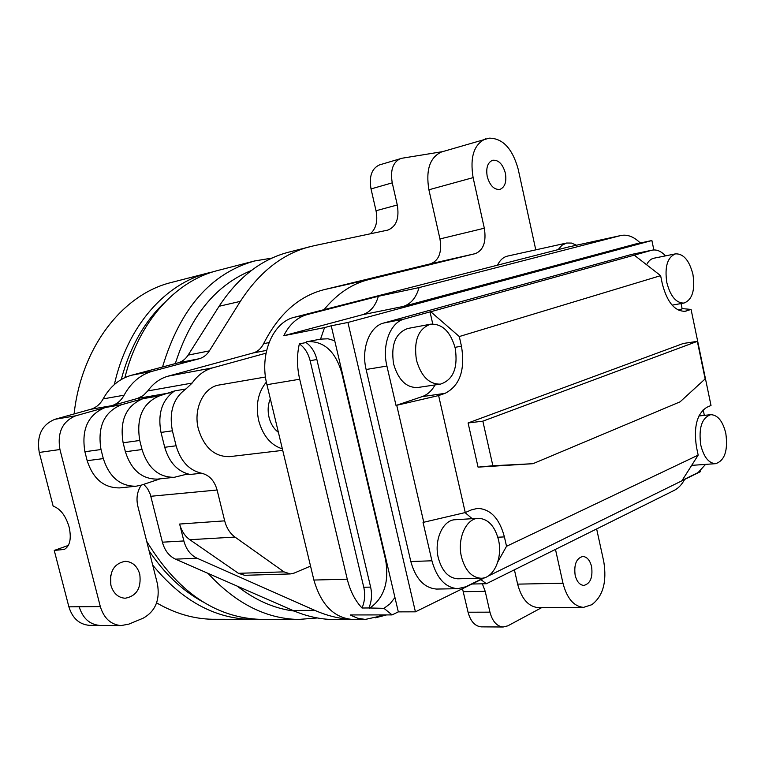 <?xml version="1.0" encoding="UTF-8"?>
<svg xmlns="http://www.w3.org/2000/svg" width="765" height="765" viewBox="0 0 765 765"><rect width="100%" height="100%" fill="white"/><g stroke="black" fill="none" stroke-linecap="round" stroke-linejoin="round"><path stroke-width="1.15" d="M68.353 545.416L54.239 550.427L64.346 549.413C69.998 546.009 71.585 538.56 69.127 527.066C65.675 515.629 60.358 508.677 53.168 506.201L39.254 452.45C36.49 435.763 41.731 424.718 54.984 419.287L75.725 415.816L105.207 407.525L121.358 404.781L142.892 398.699L159.541 395.84L174.573 390.934L185.952 388.955C173.378 398.001 168.864 411.953 172.393 430.8L176.113 445.785C180.617 461.171 189.089 470.322 201.539 473.229C209.247 475.055 214.43 480.659 217.097 490.021L224.681 520.85C226.536 527.965 229.969 533.377 234.989 537.068L283.997 571.866L290.289 573.941L294.076 573.128L310.552 566.1M371.025 188.926L376.026 210.738L397.284 204.982L392.244 182.845L371.025 188.926C368.931 176.419 371.752 168.415 379.488 164.915L401.921 158.25L442.533 151.652M376.026 210.738C377.996 221.181 376.055 228.878 370.203 233.832M54.984 419.287L90.681 409.304C96.027 407.707 100.177 404.245 103.132 398.909C110.055 386.497 119.493 378.618 131.437 375.271L177.949 362.887C182.137 361.721 185.522 359.129 188.114 355.113L219.096 306.277C238.039 277.418 261.142 259.411 288.395 252.249L313.975 245.737L387.922 230.074C396.337 226.574 399.454 218.207 397.284 204.982M143.772 484.322L147.607 488.739L150.275 494.267L162.4 542.194L183.858 540.951L179.632 524.044L224.681 520.85M336.543 619.545L333.11 619.535C319.703 619.277 306.287 616.246 292.871 610.451L175.51 559.158C169.046 556.098 164.676 550.446 162.4 542.194M462.5 588.677L468.065 612.22L489.954 612.163L485.211 591.345L482.342 583.81M541.754 607.601L507.826 625.846L503.15 627.004L481.262 626.86C474.931 626.219 470.532 621.333 468.065 612.22M219.345 384.967L219.345 384.967C203.681 387.004 193.019 408.94 198.403 429.117C204.236 447.668 214.621 456.848 229.567 456.648C214.621 456.848 204.236 447.668 198.403 429.117C193.019 408.94 203.681 387.004 219.345 384.967L265.493 377.002M507.214 256.17C503.121 257.26 499.88 260.263 497.47 265.178C499.956 260.129 503.313 257.097 507.539 256.093L566.616 243.031L561.979 245.249L558.134 249.62M596.643 528.931L603.795 561.72C606.989 581.907 602.983 596.241 591.766 604.723L583.494 607.381C573.788 606.425 566.942 598.373 562.983 583.246L555.476 549.394M185.952 388.955L192.139 383.064C197.686 375.223 204.523 370.155 212.651 367.86L266.029 353.172M535.777 249.849L518.201 169.256C512.464 148.62 502.806 138.255 489.246 138.159L441.615 151.929C429.882 157.274 425.646 169.897 428.897 189.787L439.961 238.938C442.065 252.106 439.014 260.377 430.8 263.743L324.264 289.629L369.036 279.512C352.13 283.662 337.126 293.712 324.016 309.672M369.036 279.512L475.295 253.636C483.461 250.232 486.473 241.759 484.322 228.219L473.114 177.623L428.897 189.787M485.622 138.857C473.965 144.231 469.796 157.15 473.114 177.623M39.254 452.45L59.947 449.524L100.32 606.578C103.944 618.311 110.849 624.651 121.042 625.588L128.893 624.116L143.084 618.225C155.381 611.388 160.172 599.942 157.437 583.877L137.824 506.153C136.055 498.292 137.203 491.293 141.276 485.153M188.114 355.113L209.371 350.877C206.77 354.941 203.375 357.571 199.177 358.747L152.512 371.216C140.511 374.592 131.044 382.577 124.102 395.189C121.147 400.602 116.978 404.121 111.594 405.727L137.365 398.489L170.308 392.789M59.947 449.524C57.136 432.55 62.395 421.314 75.725 415.816M142.892 398.699C126.082 405.737 119.493 420.434 123.127 442.792L125.384 451.742C131.293 470.112 141.984 479.234 157.475 479.11L174.267 477.303L186.211 474.329L190.064 474.472C177.643 471.603 169.189 462.538 164.714 447.286L161.013 432.426C157.504 413.75 162.027 399.913 174.573 390.934M362.897 619.421L355.094 619.583C341.668 619.325 328.233 616.246 314.788 610.355L197.035 558.211C190.542 555.103 186.153 549.346 183.858 540.951M386.583 614.917L375.462 617.804M209.371 350.877L240.363 301.362C259.306 272.12 282.419 253.913 309.701 246.741M54.239 550.427L68.879 606.827C72.436 618.263 79.273 624.431 89.381 625.349L90.184 625.349M392.244 182.845C390.131 170.155 392.933 162.056 400.65 158.546M137.365 398.489L143.112 395.687L147.779 390.944C153.306 383.341 160.114 378.407 168.185 376.141L253.177 352.961C257.69 351.632 261.171 348.534 263.609 343.667C278.747 314.042 298.972 296.036 324.264 289.629M120.296 487.85L119.723 487.907C103.973 488.013 93.12 478.938 87.172 460.683L84.896 451.733C81.243 429.395 88.013 414.649 105.207 407.525M514.405 569.801L517.628 584.135C521.558 598.861 528.414 606.683 538.187 607.611L583.494 607.381M503.15 627.004C496.829 626.353 492.431 621.4 489.954 612.163M290.289 573.941L244.695 575.309L238.431 573.31L189.816 539.707C184.853 536.141 181.458 530.92 179.632 524.044M160.277 478.804L141.563 485.058L136.017 486.224C120.21 486.32 109.309 477.111 103.313 458.608L101.009 449.533C97.318 426.889 104.097 411.972 121.358 404.781M174.267 477.303C158.728 477.417 147.989 468.161 142.032 449.552L139.756 440.468C136.084 417.814 142.672 402.935 159.541 395.84M459.287 336.543L660.616 275.658L634.281 255.156L430.743 311.738L459.287 336.543L461.467 346.22C465.33 370.05 459.851 385.761 445.039 393.363L438.613 395.562L396.021 405.45L422.146 396.624L445.039 393.363M678.259 310.083L682.829 308.658L691.072 309.423L711.01 405.479L706.822 407.305C696.925 413.722 693.482 426.975 696.485 447.076L698.168 455.127L506.526 546.296L497.833 561.816M698.168 455.127L681.873 480.831L490.47 574.964L491.283 573.52M652.239 250.145L631.708 254.401L652.239 250.145C656.781 249.342 661.218 251.245 665.55 255.864M631.708 254.401L383.676 323.04C369.591 326.397 360.956 348.687 366.129 369.495L386.918 366.053C381.706 344.939 390.303 322.371 404.379 319.015L430.016 311.881L432.761 323.958M366.129 369.495L410.824 561.539C415.663 578.856 424.24 588.036 436.566 589.06L437.284 589.05M483.776 577.91L465.703 586.803L457.69 588.696C445.373 587.644 436.786 578.35 431.919 560.783L423.026 522.294L423.762 522.246L396.748 405.354M705.435 464.527L698.12 472.56L682.141 480.41M715.61 463.676C724.713 460.645 728.117 450.537 725.813 433.353C722.801 421.171 717.78 414.946 710.752 414.668C701.821 417.776 698.493 427.912 700.769 445.067C703.8 457.107 708.753 463.313 715.61 463.676L691.675 465.369M704.336 415.376L703.178 409.801M465.072 512.607L472.196 518.699M506.526 546.296L504.412 536.906C499.497 518.546 490.575 509.041 477.647 508.371L471.508 509.844L465.263 512.56L423.762 522.246M458.235 578.789L457.719 578.799C448.424 578.053 441.95 571.063 438.297 557.848C433.784 539.927 443.069 519.645 455.385 519.722L478.049 518.335M489.724 574.926L490.47 574.964M435.055 384.929C431.756 390.848 427.463 394.75 422.146 396.624M440.42 384.135L417.537 387.53C406.272 387.788 398.288 379.947 393.602 363.987C390.733 344.728 395.495 332.88 407.898 328.462L430.676 324.178C418.292 328.625 413.559 340.626 416.466 360.181C421.18 376.38 429.165 384.365 440.42 384.135C453.215 379.899 458.139 367.908 455.223 348.161C450.509 331.656 442.323 323.662 430.676 324.178M386.918 366.053L396.021 405.45M430.743 311.738L430.016 311.881M660.616 275.658L662.337 283.92C667.166 302.271 674.768 311.393 685.163 311.288L691.072 309.423M646.616 264.757C648.452 261.047 650.862 258.866 653.846 258.226L675.552 253.846C667.424 257.183 664.508 266.746 666.812 282.534C670.427 296.313 676.145 303.16 683.977 303.064C692.268 299.813 695.261 290.27 692.937 274.434C689.361 260.521 683.566 253.655 675.552 253.846M651.551 250.308L634.281 255.156M682.141 308.773L681.06 303.571M465.263 512.56L438.613 395.562M532.956 463.695L478.068 467.138L492.87 465.761L482.849 421.171L697.345 341.353L705.139 378.914L680.075 401.845L532.956 463.695L492.87 465.761M482.849 421.171L468.084 422.969L683.317 343.466L697.345 341.353M468.084 422.969L478.068 467.138M498.455 539.688C494.764 525.976 488.108 518.852 478.469 518.316C466.181 518.221 456.944 538.79 461.496 556.977C465.168 570.394 471.642 577.489 480.917 578.244C493.683 578.732 502.959 557.838 498.455 539.688M640.267 242.993C633.956 236.748 627.501 234.243 620.922 235.505L419.048 287.602L378.359 296.284L307.406 314.511C297.336 317.255 289.457 324.331 283.748 335.73L324.532 327.592L320.545 339.125L306.23 341.878L306.067 342.557C311.374 346.354 314.97 352.005 316.863 359.512L370.623 587.109C372.239 594.443 371.666 601.395 368.902 607.965L383.973 608.338L392.082 614.907L350.274 614.945L351.307 615.538L357.676 618.216L365.307 619.43L378.704 616.456L381.907 614.917M353.287 619.401L352.082 619.401C333.712 617.671 320.984 604.551 313.899 580.042L266.937 384.699C259.134 354.405 272.885 321.941 294.535 317.226L568.338 247.009L620.922 235.505M266.937 384.699L299.698 379.23C296.877 367.047 296.763 355.247 299.354 343.848L306.067 342.557M471.957 584.02L486.377 583.733L674.242 490.375C678.345 488.29 681.806 484.647 684.646 479.435M299.354 343.848C304.652 347.616 308.247 353.239 310.131 360.707L363.767 587.243C365.374 594.539 364.79 601.462 362.017 608.012L368.902 607.965M362.017 608.012C355.065 600.563 350.15 590.962 347.262 579.201L299.698 379.23M653.865 249.945L651.885 240.526L347.922 322.457L415.424 611.828L398.316 611.876L392.082 614.907M486.377 583.733L480.927 579.612M378.359 296.284C375.424 306.23 370.069 312.397 362.275 314.778L283.748 335.73M324.532 327.592L331.216 325.794L334.726 340.741L328.042 338.79L320.545 339.125M362.275 314.778L403.05 306.488C410.824 304.088 416.16 297.795 419.048 287.602M369.323 608.414C383.944 598.393 389.366 582.203 385.598 559.827L341.687 372.641L342.185 372.555M307.673 341.601C324.064 341.085 335.405 351.431 341.687 372.641M383.973 608.338L389.959 603.891L394.95 597.522L398.316 611.876M403.05 306.488L635.916 243.911L651.885 240.526M270.322 398.785C267.96 404.475 267.521 410.642 269.022 417.279C270.705 423.858 273.832 428.878 278.393 432.34M266.363 382.098C258.034 392.196 255.472 405.02 258.675 420.568C262.902 435.725 270.8 445.163 282.361 448.864M576.456 245.221L571.503 243.069L566.616 243.031M334.726 340.741L394.95 597.522M415.424 611.828L485.316 577.46M488.118 576.074L490.375 574.964M681.911 480.774L700.3 471.737L700.195 471.25M347.922 322.457L331.216 325.794M162.524 366.999C180.043 308.706 210.729 273.373 254.592 260.97L272.034 258.073M251.369 270.504C215.902 284.848 190.552 315.878 175.309 363.595M124.896 377.633C138.819 321.338 176.017 280.86 217.633 270.523L254.592 260.97M114.358 384.556C127.277 326.139 165.364 283.547 208.233 272.952L213.119 271.805M165.221 301.917C144.604 321.157 129.945 347.033 121.233 379.555M74.1 413.942C81.434 346.66 123.098 294.104 171.475 282.438L208.233 272.952M237.169 586.105C255.453 600.343 274.501 608.663 294.305 611.063M317.389 617.967L298.245 619.459C265.685 618.646 235.63 603.289 208.051 573.377M263.514 619.382L260.11 619.373C215.108 617.604 177.298 591.575 146.679 541.276M149.079 550.762C164.398 573.664 182.424 590.743 203.127 601.998M256.964 619.268L250.413 619.354C214.085 618.33 181.515 600.238 152.694 565.086M215.873 619.277L212.488 619.268C193.488 618.914 174.869 613.444 156.605 602.868M591.594 566.635C589.93 560.181 586.994 556.786 582.806 556.461C576.38 558.211 573.827 564.484 575.156 575.28C576.82 581.668 579.717 585.053 583.838 585.426C590.341 583.705 592.923 577.441 591.594 566.635M505.369 173.139C502.729 163.987 498.455 159.694 492.555 160.277C487.611 162.496 485.842 167.917 487.228 176.533C489.887 185.627 494.123 189.921 499.937 189.395C504.957 187.205 506.765 181.793 505.369 173.139M110.935 585.388C109.232 571.665 113.956 563.633 125.097 561.309C132.345 561.663 137.241 565.966 139.766 574.209C141.468 588.084 136.61 596.088 125.192 598.24C118.183 597.733 113.43 593.449 110.935 585.388M110.801 584.833L110.667 575.529M100.559 625.435L99.746 625.426C89.62 624.508 82.763 618.283 79.177 606.75L100.32 606.578M177.949 362.887L199.177 358.747M131.437 375.271L152.512 371.216M103.132 398.909L124.102 395.189M90.681 409.304L111.594 405.727M190.064 474.472L201.539 473.229M150.868 496.275L217.097 490.021M175.51 559.158L197.035 558.211M292.871 610.451L314.788 610.355M463.361 591.68L485.211 591.345M219.096 306.277L240.363 301.362M79.177 606.75L68.879 606.827M238.431 573.31L283.997 571.866M189.816 539.707L234.989 537.068M87.172 460.683L103.313 458.608M84.896 451.733L101.009 449.533M147.779 390.944L192.139 383.064M168.185 376.141L212.651 367.86M253.177 352.961L266.622 350.38M263.609 343.667L269.012 342.605M430.8 263.743L475.295 253.636M439.961 238.938L484.322 228.219M517.628 584.135L562.983 583.246M125.384 451.742L142.032 449.552M123.127 442.792L139.756 440.468M161.013 432.426L172.393 430.8M164.714 447.286L176.113 445.785M383.676 323.04L404.379 319.015M410.824 561.539L431.919 560.783M497.814 537.221L504.412 536.906M455.022 347.32L461.467 346.22M683.623 311.422L686.779 310.886M568.338 247.009L620.339 235.639M294.535 317.226L307.406 314.511M313.899 580.042L347.262 579.201M363.767 587.243L370.623 587.109M310.131 360.707L316.863 359.512M385.598 559.827L386.105 559.808M89.381 625.349L121.042 625.588M333.11 619.535L355.094 619.583M119.723 487.907L136.017 486.224M436.566 589.06L457.69 588.696M477.102 508.409L477.647 508.371M698.914 415.978L710.752 414.668M457.719 578.799L480.917 578.244M672.091 305.13L683.977 303.064M352.082 619.401L365.307 619.43M282.725 450.365L229.567 456.648M298.245 619.459L260.11 619.373M250.413 619.354L212.488 619.268"/></g></svg>
